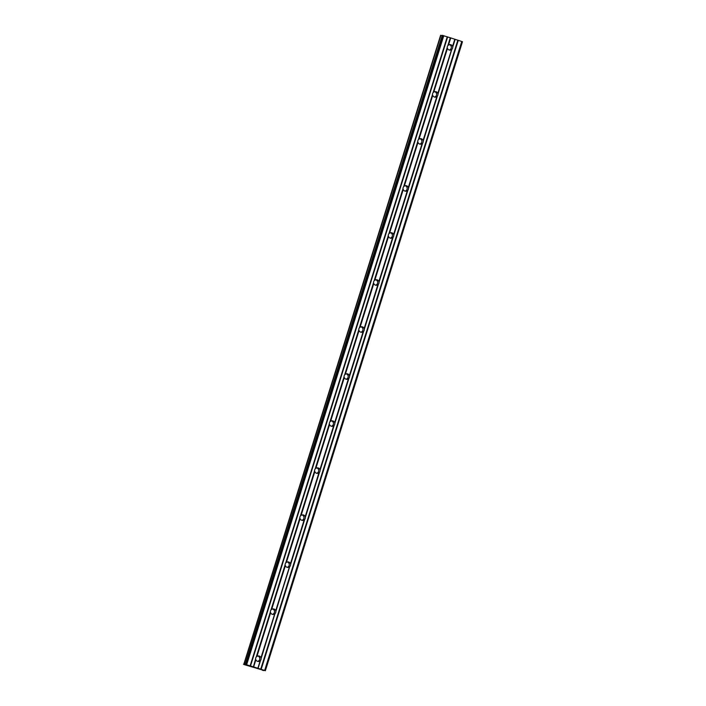 <?xml version="1.0" encoding="UTF-8"?>
<svg xmlns="http://www.w3.org/2000/svg" width="706" height="706" viewBox="0 0 706 706"><rect width="100%" height="100%" fill="white"/><g stroke="black" fill="none" stroke-linecap="round" stroke-linejoin="round"><path stroke-width="1.06" d="M263.488 670.303L244.938 664.831L243.508 664.293L245.767 664.602M262.244 670.003L265.377 670.7L258.052 668.326L260.523 660.445A2.771 2.736 92.2 0 0 261.114 658.566L274.678 614.008A2.771 2.736 -87.8 0 1 270.619 612.711L270.38 611.855L256.234 657.004A2.771 2.736 92.2 0 0 255.643 658.875L253.392 666.826L255.643 658.875M275.261 613.417A2.771 2.736 92.2 0 0 275.852 611.537L289.416 566.98A2.771 2.736 -87.8 0 1 285.356 565.683L285.118 564.826L270.972 609.975A2.771 2.736 92.2 0 0 270.38 611.855M272.366 614.352A2.771 2.736 92.2 0 0 272.569 608.987M260.523 660.445L257.866 668.255L260.196 660.807M257.699 668.194L253.639 666.888L255.881 659.739A2.771 2.736 92.2 0 0 259.94 661.037M257.628 661.381A2.771 2.736 92.2 0 0 257.831 656.015M289.998 566.388A2.771 2.736 92.2 0 0 290.59 564.509L304.736 519.36A2.771 2.736 92.2 0 0 305.327 517.489L319.474 472.332A2.771 2.736 92.2 0 0 320.065 470.461L334.212 425.303A2.771 2.736 92.2 0 0 334.803 423.432L348.949 378.284A2.771 2.736 92.2 0 0 349.541 376.404L363.687 331.255A2.771 2.736 92.2 0 0 364.278 329.375L378.425 284.227A2.771 2.736 92.2 0 0 379.016 282.347L393.163 237.198A2.771 2.736 92.2 0 0 393.754 235.319L407.9 190.17A2.771 2.736 92.2 0 0 408.492 188.29L422.638 143.141A2.771 2.736 92.2 0 0 423.229 141.262L437.376 96.113A2.771 2.736 92.2 0 0 437.958 94.242L451.522 49.685A2.771 2.736 -87.8 0 1 447.463 48.379L447.233 47.523L433.087 92.671A2.771 2.736 92.2 0 0 432.496 94.551L418.349 139.7A2.771 2.736 92.2 0 0 417.758 141.579L403.611 186.728A2.771 2.736 92.2 0 0 403.02 188.608L388.874 233.757A2.771 2.736 92.2 0 0 388.282 235.636L374.136 280.785A2.771 2.736 92.2 0 0 373.545 282.656L359.398 327.813A2.771 2.736 92.2 0 0 358.807 329.684L344.66 374.833A2.771 2.736 92.2 0 0 344.069 376.713L329.923 421.861A2.771 2.736 92.2 0 0 329.331 423.741L315.185 468.89A2.771 2.736 92.2 0 0 314.594 470.77L300.447 515.918A2.771 2.736 92.2 0 0 299.856 517.798L285.709 562.947A2.771 2.736 92.2 0 0 285.118 564.826M246.059 664.717L245.141 664.355L442.256 35.362L450.287 37.771L447.825 45.643A2.771 2.736 92.2 0 0 447.233 47.523M449.21 50.02A2.771 2.736 92.2 0 0 449.422 44.663M452.114 49.085A2.771 2.736 92.2 0 0 452.696 47.214L454.982 39.271L462.492 41.707L265.377 670.7M437.376 96.113L436.785 96.713A2.771 2.736 -87.8 0 1 432.725 95.407L432.496 94.551M434.472 97.049A2.771 2.736 92.2 0 0 434.684 91.692M422.638 143.141L422.047 143.742A2.771 2.736 -87.8 0 1 417.987 142.435L417.758 141.579M419.735 144.077A2.771 2.736 92.2 0 0 419.946 138.72M407.9 190.17L407.309 190.761A2.771 2.736 -87.8 0 1 403.25 189.464L403.02 188.608M404.997 191.105A2.771 2.736 92.2 0 0 405.209 185.74M393.163 237.198L392.571 237.79A2.771 2.736 -87.8 0 1 388.512 236.492L388.282 235.636M390.259 238.134A2.771 2.736 92.2 0 0 390.471 232.768M378.425 284.227L377.834 284.818A2.771 2.736 -87.8 0 1 373.774 283.521L373.545 282.656M375.53 285.162A2.771 2.736 92.2 0 0 375.733 279.797M363.687 331.255L363.096 331.846A2.771 2.736 -87.8 0 1 359.036 330.54L358.807 329.684M360.792 332.191A2.771 2.736 92.2 0 0 360.995 326.825M348.949 378.284L348.358 378.875A2.771 2.736 -87.8 0 1 344.307 377.569L344.069 376.713M346.055 379.21A2.771 2.736 92.2 0 0 346.258 373.853M334.212 425.303L333.629 425.903A2.771 2.736 -87.8 0 1 329.57 424.597L329.331 423.741M331.317 426.239A2.771 2.736 92.2 0 0 331.52 420.882M319.474 472.332L318.891 472.932A2.771 2.736 -87.8 0 1 314.832 471.626L314.594 470.77M316.579 473.267A2.771 2.736 92.2 0 0 316.782 467.91M304.736 519.36L304.154 519.96A2.771 2.736 -87.8 0 1 300.094 518.654L299.856 517.798M301.841 520.296A2.771 2.736 92.2 0 0 302.044 514.939M287.104 567.324A2.771 2.736 92.2 0 0 287.307 561.958M262.208 670.126L263.4 670.585M442.256 35.371L245.141 664.355L253.172 666.755M440.623 35.3L243.799 664.302M243.976 664.355L440.915 35.309M441.091 35.362L442.159 35.679M450.287 37.771L454.982 39.271M264.653 670.426L461.768 41.433M261.176 669.314L458.291 40.321M447.269 36.783L250.153 665.776M246.676 664.655L443.792 35.671M245.662 664.372L442.768 35.379M454.805 39.201L452.564 46.358A2.771 2.736 92.2 0 0 448.504 45.052L450.746 37.903M270.972 609.975L271.66 609.384A2.771 2.736 -87.8 0 1 275.719 610.69L275.852 611.537M261.114 658.566L274.934 613.779M256.234 657.004L256.922 656.412A2.771 2.736 -87.8 0 1 260.982 657.71L261.052 658.071M447.825 45.643L448.504 45.052M437.958 94.242L451.787 49.446M433.087 92.671L433.766 92.08A2.771 2.736 -87.8 0 1 437.826 93.386L437.905 93.748M423.229 141.262L437.049 96.475M418.349 139.7L419.029 139.108A2.771 2.736 -87.8 0 1 423.088 140.415L423.168 140.776M408.492 188.29L422.312 143.503M403.611 186.728L404.291 186.137A2.771 2.736 -87.8 0 1 408.35 187.443L408.43 187.805M393.754 235.319L407.574 190.532M388.874 233.757L389.562 233.165A2.771 2.736 -87.8 0 1 393.613 234.471L393.692 234.824M379.016 282.347L392.836 237.56M374.136 280.785L374.824 280.194A2.771 2.736 -87.8 0 1 378.884 281.491L378.954 281.853M364.278 329.375L378.098 284.589M359.398 327.813L360.086 327.222A2.771 2.736 -87.8 0 1 364.146 328.519L364.217 328.881M349.541 376.404L363.361 331.617M344.66 374.833L345.349 374.251A2.771 2.736 -87.8 0 1 349.408 375.548L349.479 375.91M334.803 423.432L348.623 378.645M329.923 421.861L330.611 421.27A2.771 2.736 -87.8 0 1 334.67 422.576L334.741 422.938M320.065 470.461L333.885 425.674M315.185 468.89L315.873 468.299A2.771 2.736 -87.8 0 1 319.933 469.605L320.003 469.967M305.327 517.489L319.147 472.693M300.447 515.918L301.135 515.327A2.771 2.736 -87.8 0 1 305.195 516.633L305.266 516.995M290.59 564.509L304.41 519.722M285.709 562.947L286.398 562.355A2.771 2.736 -87.8 0 1 290.457 563.662L290.528 564.023M289.416 566.98L275.719 610.69M271.66 609.384L285.356 565.683M256.922 656.412L270.619 612.711M274.678 614.008L260.982 657.71M451.522 49.685L437.826 93.386M433.766 92.08L447.463 48.379M436.785 96.713L423.088 140.415M419.029 139.108L432.725 95.407M422.047 143.742L408.35 187.443M404.291 186.137L417.987 142.435M407.309 190.761L393.613 234.471M389.562 233.165L403.25 189.464M392.571 237.79L378.884 281.491M374.824 280.194L388.512 236.492M377.834 284.818L364.146 328.519M360.086 327.222L373.774 283.521M363.096 331.846L349.408 375.548M345.349 374.251L359.036 330.54M348.358 378.875L334.67 422.576M330.611 421.27L344.307 377.569M333.629 425.903L319.933 469.605M315.873 468.299L329.57 424.597M318.891 472.932L305.195 516.633M301.135 515.327L314.832 471.626M304.154 519.96L290.457 563.662M286.398 562.355L300.094 518.654M457.832 40.189L260.717 669.173M452.696 47.214L455.167 39.333M250.515 665.908L447.63 36.915M260.938 669.244L458.044 40.251M275.79 611.043L289.672 566.75M285.206 565.321L271.325 609.613M299.944 518.292L286.062 562.585M314.682 471.264L300.8 515.557M329.42 424.235L315.538 468.528M344.157 377.207L330.276 421.5M358.895 330.179L345.013 374.48M373.633 283.15L359.751 327.452M388.371 236.122L374.489 280.423M403.108 189.102L389.227 233.395M417.846 142.074L403.964 186.366M432.584 95.045L418.702 139.338M447.322 48.017L433.44 92.309M450.507 37.833L448.178 45.281M250.33 665.837L447.436 36.844M270.469 612.349L256.587 656.642"/></g></svg>
